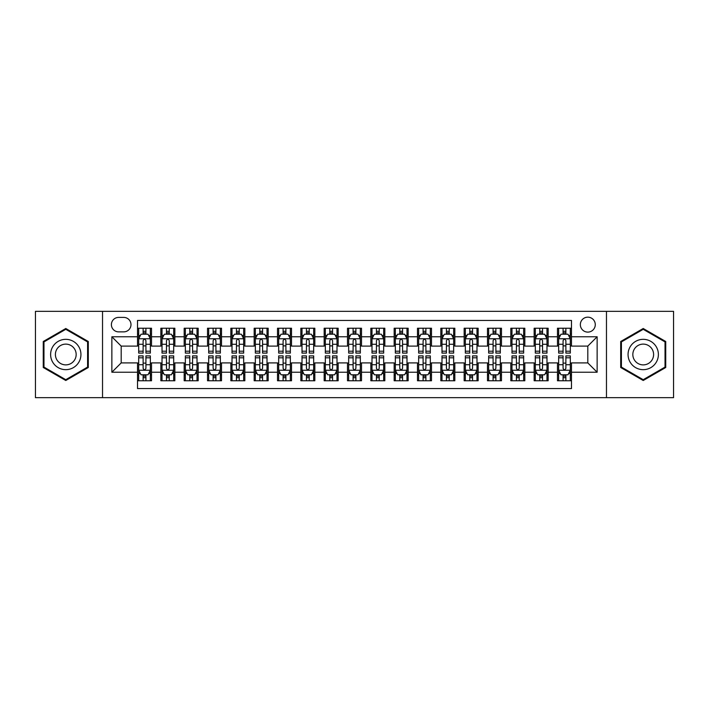 <?xml version="1.0" encoding="UTF-8"?>
<svg xmlns="http://www.w3.org/2000/svg" width="709" height="709" viewBox="0 0 709 709"><rect width="100%" height="100%" fill="white"/><g stroke="black" fill="none" stroke-linecap="round" stroke-linejoin="round"><path stroke-width="1.06" d="M587.805 317.171A7.462 7.462 0 0 0 580.343 324.633A7.462 7.462 0 0 0 587.805 332.104A7.462 7.462 0 0 0 595.276 324.633A7.462 7.462 0 0 0 587.805 317.171M606.47 397.66L673.55 397.66L673.55 311.34L606.47 311.34L606.47 397.66L102.53 397.66L102.53 311.34L35.45 311.34L35.45 397.66L102.53 397.66M571.481 328.249L557.478 328.249L557.478 336.766L548.146 336.766L548.146 346.098L557.478 346.098L557.478 336.766M548.146 336.766L548.146 328.249L534.152 328.249L534.152 336.766L524.82 336.766L524.82 346.098L534.152 346.098L534.152 336.766M524.82 336.766L524.82 328.249L510.817 328.249L510.817 336.766L501.485 336.766L501.485 346.098L510.817 346.098L510.817 336.766M501.485 336.766L501.485 328.249L487.482 328.249L487.482 336.766L478.15 336.766L478.15 346.098L487.482 346.098L487.482 336.766M478.15 336.766L478.15 328.249L464.156 328.249L464.156 336.766L454.824 336.766L454.824 346.098L464.156 346.098L464.156 336.766M454.824 336.766L454.824 328.249L440.821 328.249L440.821 336.766L431.489 336.766L431.489 346.098L440.821 346.098L440.821 336.766M431.489 336.766L431.489 328.249L417.495 328.249L417.495 336.766L408.162 336.766L408.162 346.098L417.495 346.098L417.495 336.766M408.162 336.766L408.162 328.249L394.16 328.249L394.16 336.766L384.827 336.766L384.827 346.098L394.16 346.098L394.16 336.766M384.827 336.766L384.827 328.249L370.834 328.249L370.834 336.766L361.501 336.766L361.501 346.098L370.834 346.098L370.834 336.766M361.501 336.766L361.501 328.249L347.499 328.249L347.499 336.766L338.166 336.766L338.166 346.098L347.499 346.098L347.499 336.766M338.166 336.766L338.166 328.249L324.173 328.249L324.173 336.766L314.84 336.766L314.84 346.098L324.173 346.098L324.173 336.766M314.84 336.766L314.84 328.249L300.838 328.249L300.838 336.766L291.505 336.766L291.505 346.098L300.838 346.098L300.838 336.766M291.505 336.766L291.505 328.249L277.511 328.249L277.511 336.766L268.179 336.766L268.179 346.098L277.511 346.098L277.511 336.766M268.179 336.766L268.179 328.249L254.177 328.249L254.177 336.766L244.844 336.766L244.844 346.098L254.177 346.098L254.177 336.766M244.844 336.766L244.844 328.249L230.85 328.249L230.85 336.766L221.518 336.766L221.518 346.098L230.85 346.098L230.85 336.766M221.518 336.766L221.518 328.249L207.515 328.249L207.515 336.766L198.183 336.766L198.183 346.098L207.515 346.098L207.515 336.766M198.183 336.766L198.183 328.249L184.18 328.249L184.18 336.766L174.848 336.766L174.848 346.098L184.18 346.098L184.18 336.766M174.848 336.766L174.848 328.249L160.854 328.249L160.854 346.098L151.522 346.098L151.522 328.249L137.519 328.249M137.519 380.751L151.522 380.751L151.522 362.902L160.854 362.902L160.854 380.751L174.848 380.751L174.848 362.902L184.18 362.902L184.18 372.234L174.848 372.234M184.18 372.234L184.18 380.751L198.183 380.751L198.183 362.902L207.515 362.902L207.515 372.234L198.183 372.234M207.515 372.234L207.515 380.751L221.518 380.751L221.518 362.902L230.85 362.902L230.85 372.234L221.518 372.234M230.85 372.234L230.85 380.751L244.844 380.751L244.844 362.902L254.177 362.902L254.177 372.234L244.844 372.234M254.177 372.234L254.177 380.751L268.179 380.751L268.179 362.902L277.511 362.902L277.511 372.234L268.179 372.234M277.511 372.234L277.511 380.751L291.505 380.751L291.505 362.902L300.838 362.902L300.838 372.234L291.505 372.234M300.838 372.234L300.838 380.751L314.84 380.751L314.84 362.902L324.173 362.902L324.173 372.234L314.84 372.234M324.173 372.234L324.173 380.751L338.166 380.751L338.166 362.902L347.499 362.902L347.499 372.234L338.166 372.234M347.499 372.234L347.499 380.751L361.501 380.751L361.501 362.902L370.834 362.902L370.834 372.234L361.501 372.234M370.834 372.234L370.834 380.751L384.827 380.751L384.827 362.902L394.16 362.902L394.16 372.234L384.827 372.234M394.16 372.234L394.16 380.751L408.162 380.751L408.162 362.902L417.495 362.902L417.495 372.234L408.162 372.234M417.495 372.234L417.495 380.751L431.489 380.751L431.489 362.902L440.821 362.902L440.821 372.234L431.489 372.234M440.821 372.234L440.821 380.751L454.824 380.751L454.824 362.902L464.156 362.902L464.156 372.234L454.824 372.234M464.156 372.234L464.156 380.751L478.15 380.751L478.15 362.902L487.482 362.902L487.482 372.234L478.15 372.234M487.482 372.234L487.482 380.751L501.485 380.751L501.485 362.902L510.817 362.902L510.817 372.234L501.485 372.234M510.817 372.234L510.817 380.751L524.82 380.751L524.82 362.902L534.152 362.902L534.152 372.234L524.82 372.234M534.152 372.234L534.152 380.751L548.146 380.751L548.146 362.902L557.478 362.902L557.478 372.234L548.146 372.234M118.625 331.865L123.756 331.865A7.232 7.232 0 0 0 130.988 324.633A7.232 7.232 0 0 0 123.756 317.402L118.625 317.402A7.232 7.232 0 0 0 111.393 324.633A7.232 7.232 0 0 0 118.625 331.865M606.47 311.34L102.53 311.34M571.481 336.766L571.481 320.433L137.519 320.433L137.519 346.098L121.195 346.098L121.195 362.902L137.519 362.902L137.519 388.567L571.481 388.567L571.481 362.902L587.805 362.902L587.805 346.098L571.481 346.098L571.481 336.766L597.138 336.766L597.138 372.234L571.481 372.234M137.519 372.234L111.862 372.234L111.862 336.766L137.519 336.766M557.478 372.234L557.478 380.751L571.481 380.751M137.519 334.09L138.689 334.09M143.121 334.09L145.921 334.09M150.352 334.09L151.522 334.09M137.519 345.868L138.689 345.868M143.121 345.868L145.921 345.868M150.352 345.868L151.522 345.868M137.519 363.132L138.689 363.132M143.121 363.132L145.921 363.132M150.352 363.132L151.522 363.132M137.519 374.91L138.689 374.91M143.121 374.91L145.921 374.91M150.352 374.91L151.522 374.91M160.854 345.868L162.024 345.868M166.455 345.868L169.256 345.868M173.687 345.868L174.848 345.868M160.854 334.09L162.024 334.09M166.455 334.09L169.256 334.09M173.687 334.09L174.848 334.09M160.854 363.132L162.024 363.132M166.455 363.132L169.256 363.132M173.687 363.132L174.848 363.132M160.854 374.91L162.024 374.91M166.455 374.91L169.256 374.91M173.687 374.91L174.848 374.91M184.18 363.132L185.35 363.132M189.782 363.132L192.582 363.132M197.013 363.132L198.183 363.132M184.18 374.91L185.35 374.91M189.782 374.91L192.582 374.91M197.013 374.91L198.183 374.91M184.18 334.09L185.35 334.09M189.782 334.09L192.582 334.09M197.013 334.09L198.183 334.09M184.18 345.868L185.35 345.868M189.782 345.868L192.582 345.868M197.013 345.868L198.183 345.868M207.515 363.132L208.685 363.132M213.117 363.132L215.917 363.132M220.348 363.132L221.518 363.132M207.515 374.91L208.685 374.91M213.117 374.91L215.917 374.91M220.348 374.91L221.518 374.91M207.515 334.09L208.685 334.09M213.117 334.09L215.917 334.09M220.348 334.09L221.518 334.09M207.515 345.868L208.685 345.868M213.117 345.868L215.917 345.868M220.348 345.868L221.518 345.868M230.85 363.132L232.011 363.132M236.443 363.132L239.243 363.132M243.674 363.132L244.844 363.132M230.85 374.91L232.011 374.91M236.443 374.91L239.243 374.91M243.674 374.91L244.844 374.91M230.85 334.09L232.011 334.09M236.443 334.09L239.243 334.09M243.674 334.09L244.844 334.09M230.85 345.868L232.011 345.868M236.443 345.868L239.243 345.868M243.674 345.868L244.844 345.868M254.177 363.132L255.346 363.132M259.778 363.132L262.578 363.132M267.009 363.132L268.179 363.132M254.177 374.91L255.346 374.91M259.778 374.91L262.578 374.91M267.009 374.91L268.179 374.91M254.177 334.09L255.346 334.09M259.778 334.09L262.578 334.09M267.009 334.09L268.179 334.09M254.177 345.868L255.346 345.868M259.778 345.868L262.578 345.868M267.009 345.868L268.179 345.868M277.511 363.132L278.672 363.132M283.104 363.132L285.904 363.132M290.344 363.132L291.505 363.132M277.511 374.91L278.672 374.91M283.104 374.91L285.904 374.91M290.344 374.91L291.505 374.91M277.511 334.09L278.672 334.09M283.104 334.09L285.904 334.09M290.344 334.09L291.505 334.09M277.511 345.868L278.672 345.868M283.104 345.868L285.904 345.868M290.344 345.868L291.505 345.868M300.838 363.132L302.007 363.132M306.439 363.132L309.239 363.132M313.67 363.132L314.84 363.132M300.838 374.91L302.007 374.91M306.439 374.91L309.239 374.91M313.67 374.91L314.84 374.91M300.838 334.09L302.007 334.09M306.439 334.09L309.239 334.09M313.67 334.09L314.84 334.09M300.838 345.868L302.007 345.868M306.439 345.868L309.239 345.868M313.67 345.868L314.84 345.868M324.173 363.132L325.334 363.132M329.774 363.132L332.565 363.132M337.005 363.132L338.166 363.132M324.173 374.91L325.334 374.91M329.774 374.91L332.565 374.91M337.005 374.91L338.166 374.91M324.173 334.09L325.334 334.09M329.774 334.09L332.565 334.09M337.005 334.09L338.166 334.09M324.173 345.868L325.334 345.868M329.774 345.868L332.565 345.868M337.005 345.868L338.166 345.868M347.499 363.132L348.668 363.132M353.1 363.132L355.9 363.132M360.332 363.132L361.501 363.132M347.499 374.91L348.668 374.91M353.1 374.91L355.9 374.91M360.332 374.91L361.501 374.91M347.499 334.09L348.668 334.09M353.1 334.09L355.9 334.09M360.332 334.09L361.501 334.09M347.499 345.868L348.668 345.868M353.1 345.868L355.9 345.868M360.332 345.868L361.501 345.868M370.834 363.132L371.995 363.132M376.435 363.132L379.226 363.132M383.666 363.132L384.827 363.132M370.834 374.91L371.995 374.91M376.435 374.91L379.226 374.91M383.666 374.91L384.827 374.91M370.834 334.09L371.995 334.09M376.435 334.09L379.226 334.09M383.666 334.09L384.827 334.09M370.834 345.868L371.995 345.868M376.435 345.868L379.226 345.868M383.666 345.868L384.827 345.868M394.16 363.132L395.33 363.132M399.761 363.132L402.561 363.132M406.993 363.132L408.162 363.132M394.16 374.91L395.33 374.91M399.761 374.91L402.561 374.91M406.993 374.91L408.162 374.91M394.16 334.09L395.33 334.09M399.761 334.09L402.561 334.09M406.993 334.09L408.162 334.09M394.16 345.868L395.33 345.868M399.761 345.868L402.561 345.868M406.993 345.868L408.162 345.868M417.495 363.132L418.656 363.132M423.096 363.132L425.896 363.132M430.328 363.132L431.489 363.132M417.495 374.91L418.656 374.91M423.096 374.91L425.896 374.91M430.328 374.91L431.489 374.91M417.495 334.09L418.656 334.09M423.096 334.09L425.896 334.09M430.328 334.09L431.489 334.09M417.495 345.868L418.656 345.868M423.096 345.868L425.896 345.868M430.328 345.868L431.489 345.868M440.821 363.132L441.991 363.132M446.422 363.132L449.222 363.132M453.654 363.132L454.824 363.132M440.821 374.91L441.991 374.91M446.422 374.91L449.222 374.91M453.654 374.91L454.824 374.91M440.821 334.09L441.991 334.09M446.422 334.09L449.222 334.09M453.654 334.09L454.824 334.09M440.821 345.868L441.991 345.868M446.422 345.868L449.222 345.868M453.654 345.868L454.824 345.868M464.156 363.132L465.326 363.132M469.757 363.132L472.557 363.132M476.989 363.132L478.15 363.132M464.156 374.91L465.326 374.91M469.757 374.91L472.557 374.91M476.989 374.91L478.15 374.91M464.156 334.09L465.326 334.09M469.757 334.09L472.557 334.09M476.989 334.09L478.15 334.09M464.156 345.868L465.326 345.868M469.757 345.868L472.557 345.868M476.989 345.868L478.15 345.868M487.482 363.132L488.652 363.132M493.083 363.132L495.883 363.132M500.315 363.132L501.485 363.132M487.482 374.91L488.652 374.91M493.083 374.91L495.883 374.91M500.315 374.91L501.485 374.91M487.482 334.09L488.652 334.09M493.083 334.09L495.883 334.09M500.315 334.09L501.485 334.09M487.482 345.868L488.652 345.868M493.083 345.868L495.883 345.868M500.315 345.868L501.485 345.868M510.817 363.132L511.987 363.132M516.418 363.132L519.218 363.132M523.65 363.132L524.82 363.132M510.817 374.91L511.987 374.91M516.418 374.91L519.218 374.91M523.65 374.91L524.82 374.91M510.817 334.09L511.987 334.09M516.418 334.09L519.218 334.09M523.65 334.09L524.82 334.09M510.817 345.868L511.987 345.868M516.418 345.868L519.218 345.868M523.65 345.868L524.82 345.868M534.152 363.132L535.313 363.132M539.744 363.132L542.545 363.132M546.976 363.132L548.146 363.132M534.152 374.91L535.313 374.91M539.744 374.91L542.545 374.91M546.976 374.91L548.146 374.91M534.152 334.09L535.313 334.09M539.744 334.09L542.545 334.09M546.976 334.09L548.146 334.09M534.152 345.868L535.313 345.868M539.744 345.868L542.545 345.868M546.976 345.868L548.146 345.868M557.478 363.132L558.648 363.132M563.079 363.132L565.879 363.132M570.311 363.132L571.481 363.132M557.478 374.91L558.648 374.91M563.079 374.91L565.879 374.91M570.311 374.91L571.481 374.91M557.478 334.09L558.648 334.09M563.079 334.09L565.879 334.09M570.311 334.09L571.481 334.09M557.478 345.868L558.648 345.868M563.079 345.868L565.879 345.868M570.311 345.868L571.481 345.868M121.195 346.098L111.862 336.766M121.195 362.902L111.862 372.234M597.138 336.766L587.805 346.098M597.138 372.234L587.805 362.902M65.777 380.494L88.297 367.501L88.297 341.499L65.777 328.506L43.267 341.499L43.267 367.501L65.777 380.494M665.733 341.499L643.223 328.506L620.703 341.499L620.703 367.501L643.223 380.494L665.733 367.501L665.733 341.499M145.921 331.289L143.121 331.289M150.352 351.203L145.921 351.203L145.921 353.1L150.352 353.1L150.352 338.867L148.021 334.205L141.02 334.205L138.689 338.867L138.689 353.1L143.121 353.1L143.121 351.203L138.689 351.203M138.689 338.867L138.689 328.249M150.352 338.867L150.352 328.249M143.121 334.205L143.121 328.249M145.921 328.249L145.921 334.205M145.921 351.203L145.921 340.621C144.99 338.822 144.06 338.822 143.121 340.621L143.121 351.203M143.121 377.711L145.921 377.711M138.689 357.797L143.121 357.797L143.121 355.9L138.689 355.9L138.689 370.133L141.02 374.795L148.021 374.795L150.352 370.133L150.352 355.9L145.921 355.9L145.921 357.797L150.352 357.797M150.352 370.133L150.352 380.751M138.689 370.133L138.689 380.751M145.921 374.795L145.921 380.751M143.121 380.751L143.121 374.795M143.121 357.797L143.121 368.379C144.051 370.178 144.99 370.178 145.921 368.379L145.921 357.797M65.777 339.336A15.164 15.164 0 0 0 50.614 354.5A15.164 15.164 0 0 0 65.777 369.664A15.164 15.164 0 0 0 80.941 354.5A15.164 15.164 0 0 0 65.777 339.336M65.777 344.122A10.378 10.378 0 0 0 55.399 354.5A10.378 10.378 0 0 0 65.777 364.878A10.378 10.378 0 0 0 76.164 354.5A10.378 10.378 0 0 0 65.777 344.122M87.597 367.094L65.777 379.687L43.967 367.094L43.967 341.906L65.777 329.313L87.597 341.906L87.597 367.094M630.088 346.914A15.164 15.164 0 0 0 635.636 367.634A15.164 15.164 0 0 0 656.357 362.086A15.164 15.164 0 0 0 650.8 341.366A15.164 15.164 0 0 0 630.088 346.914M634.227 349.307A10.378 10.378 0 0 0 638.029 363.495A10.378 10.378 0 0 0 652.209 359.693A10.378 10.378 0 0 0 648.407 345.505A10.378 10.378 0 0 0 634.227 349.307M665.033 341.906L665.033 367.094L643.223 379.687L621.403 367.094L621.403 341.906L643.223 329.313L665.033 341.906M169.256 331.289L166.455 331.289M173.687 351.203L169.256 351.203L169.256 353.1L173.687 353.1L173.687 338.867L171.356 334.205L164.355 334.205L162.024 338.867L162.024 353.1L166.455 353.1L166.455 351.203L162.024 351.203M162.024 338.867L162.024 328.249M173.687 338.867L173.687 328.249M166.455 334.205L166.455 328.249M169.256 328.249L169.256 334.205M169.256 351.203L169.256 340.621C168.317 338.822 167.386 338.822 166.455 340.621L166.455 351.203M192.582 331.289L189.782 331.289M197.013 351.203L192.582 351.203L192.582 353.1L197.013 353.1L197.013 338.867L194.683 334.205L187.681 334.205L185.35 338.867L185.35 353.1L189.782 353.1L189.782 351.203L185.35 351.203M185.35 338.867L185.35 328.249M197.013 338.867L197.013 328.249M189.782 334.205L189.782 328.249M192.582 328.249L192.582 334.205M192.582 351.203L192.582 340.621C191.652 338.822 190.721 338.822 189.782 340.621L189.782 351.203M215.917 331.289L213.117 331.289M220.348 351.203L215.917 351.203L215.917 353.1L220.348 353.1L220.348 338.867L218.017 334.205L211.016 334.205L208.685 338.867L208.685 353.1L213.117 353.1L213.117 351.203L208.685 351.203M208.685 338.867L208.685 328.249M220.348 338.867L220.348 328.249M213.117 334.205L213.117 328.249M215.917 328.249L215.917 334.205M215.917 351.203L215.917 340.621C214.987 338.822 214.047 338.822 213.117 340.621L213.117 351.203M239.243 331.289L236.443 331.289M243.674 351.203L239.243 351.203L239.243 353.1L243.674 353.1L243.674 338.867L241.344 334.205L234.342 334.205L232.011 338.867L232.011 353.1L236.443 353.1L236.443 351.203L232.011 351.203M232.011 338.867L232.011 328.249M243.674 338.867L243.674 328.249M236.443 334.205L236.443 328.249M239.243 328.249L239.243 334.205M239.243 351.203L239.243 340.621C238.313 338.822 237.382 338.822 236.443 340.621L236.443 351.203M166.455 377.711L169.256 377.711M162.024 357.797L166.455 357.797L166.455 355.9L162.024 355.9L162.024 370.133L164.355 374.795L171.356 374.795L173.687 370.133L173.687 355.9L169.256 355.9L169.256 357.797L173.687 357.797M173.687 370.133L173.687 380.751M162.024 370.133L162.024 380.751M169.256 374.795L169.256 380.751M166.455 380.751L166.455 374.795M166.455 357.797L166.455 368.379C167.386 370.178 168.317 370.178 169.256 368.379L169.256 357.797M189.782 377.711L192.582 377.711M185.35 357.797L189.782 357.797L189.782 355.9L185.35 355.9L185.35 370.133L187.681 374.795L194.683 374.795L197.013 370.133L197.013 355.9L192.582 355.9L192.582 357.797L197.013 357.797M197.013 370.133L197.013 380.751M185.35 370.133L185.35 380.751M192.582 374.795L192.582 380.751M189.782 380.751L189.782 374.795M189.782 357.797L189.782 368.379C190.712 370.178 191.652 370.178 192.582 368.379L192.582 357.797M213.117 377.711L215.917 377.711M208.685 357.797L213.117 357.797L213.117 355.9L208.685 355.9L208.685 370.133L211.016 374.795L218.017 374.795L220.348 370.133L220.348 355.9L215.917 355.9L215.917 357.797L220.348 357.797M220.348 370.133L220.348 380.751M208.685 370.133L208.685 380.751M215.917 374.795L215.917 380.751M213.117 380.751L213.117 374.795M213.117 357.797L213.117 368.379C214.047 370.178 214.978 370.178 215.917 368.379L215.917 357.797M236.443 377.711L239.243 377.711M232.011 357.797L236.443 357.797L236.443 355.9L232.011 355.9L232.011 370.133L234.342 374.795L241.344 374.795L243.674 370.133L243.674 355.9L239.243 355.9L239.243 357.797L243.674 357.797M243.674 370.133L243.674 380.751M232.011 370.133L232.011 380.751M239.243 374.795L239.243 380.751M236.443 380.751L236.443 374.795M236.443 357.797L236.443 368.379C237.382 370.178 238.313 370.178 239.243 368.379L239.243 357.797M262.578 331.289L259.778 331.289M267.009 351.203L262.578 351.203L262.578 353.1L267.009 353.1L267.009 338.867L264.679 334.205L257.677 334.205L255.346 338.867L255.346 353.1L259.778 353.1L259.778 351.203L255.346 351.203M255.346 338.867L255.346 328.249M267.009 338.867L267.009 328.249M259.778 334.205L259.778 328.249M262.578 328.249L262.578 334.205M262.578 351.203L262.578 340.621C261.648 338.822 260.708 338.822 259.778 340.621L259.778 351.203M259.778 377.711L262.578 377.711M255.346 357.797L259.778 357.797L259.778 355.9L255.346 355.9L255.346 370.133L257.677 374.795L264.679 374.795L267.009 370.133L267.009 355.9L262.578 355.9L262.578 357.797L267.009 357.797M267.009 370.133L267.009 380.751M255.346 370.133L255.346 380.751M262.578 374.795L262.578 380.751M259.778 380.751L259.778 374.795M259.778 357.797L259.778 368.379C260.708 370.178 261.639 370.178 262.578 368.379L262.578 357.797M285.904 331.289L283.104 331.289M290.344 351.203L285.904 351.203L285.904 353.1L290.344 353.1L290.344 338.867L288.005 334.205L281.003 334.205L278.672 338.867L278.672 353.1L283.104 353.1L283.104 351.203L278.672 351.203M278.672 338.867L278.672 328.249M290.344 338.867L290.344 328.249M283.104 334.205L283.104 328.249M285.904 328.249L285.904 334.205M285.904 351.203L285.904 340.621C284.974 338.822 284.043 338.822 283.104 340.621L283.104 351.203M283.104 377.711L285.904 377.711M278.672 357.797L283.104 357.797L283.104 355.9L278.672 355.9L278.672 370.133L281.003 374.795L288.005 374.795L290.344 370.133L290.344 355.9L285.904 355.9L285.904 357.797L290.344 357.797M290.344 370.133L290.344 380.751M278.672 370.133L278.672 380.751M285.904 374.795L285.904 380.751M283.104 380.751L283.104 374.795M283.104 357.797L283.104 368.379C284.043 370.178 284.974 370.178 285.904 368.379L285.904 357.797M309.239 331.289L306.439 331.289M313.67 351.203L309.239 351.203L309.239 353.1L313.67 353.1L313.67 338.867L311.34 334.205L304.338 334.205L302.007 338.867L302.007 353.1L306.439 353.1L306.439 351.203L302.007 351.203M302.007 338.867L302.007 328.249M313.67 338.867L313.67 328.249M306.439 334.205L306.439 328.249M309.239 328.249L309.239 334.205M309.239 351.203L309.239 340.621C308.309 338.822 307.369 338.822 306.439 340.621L306.439 351.203M306.439 377.711L309.239 377.711M302.007 357.797L306.439 357.797L306.439 355.9L302.007 355.9L302.007 370.133L304.338 374.795L311.34 374.795L313.67 370.133L313.67 355.9L309.239 355.9L309.239 357.797L313.67 357.797M313.67 370.133L313.67 380.751M302.007 370.133L302.007 380.751M309.239 374.795L309.239 380.751M306.439 380.751L306.439 374.795M306.439 357.797L306.439 368.379C307.369 370.178 308.3 370.178 309.239 368.379L309.239 357.797M332.565 331.289L329.774 331.289M337.005 351.203L332.565 351.203L332.565 353.1L337.005 353.1L337.005 338.867L334.666 334.205L327.673 334.205L325.334 338.867L325.334 353.1L329.774 353.1L329.774 351.203L325.334 351.203M325.334 338.867L325.334 328.249M337.005 338.867L337.005 328.249M329.774 334.205L329.774 328.249M332.565 328.249L332.565 334.205M332.565 351.203L332.565 340.621C331.635 338.822 330.704 338.822 329.774 340.621L329.774 351.203M329.774 377.711L332.565 377.711M325.334 357.797L329.774 357.797L329.774 355.9L325.334 355.9L325.334 370.133L327.673 374.795L334.666 374.795L337.005 370.133L337.005 355.9L332.565 355.9L332.565 357.797L337.005 357.797M337.005 370.133L337.005 380.751M325.334 370.133L325.334 380.751M332.565 374.795L332.565 380.751M329.774 380.751L329.774 374.795M329.774 357.797L329.774 368.379C330.704 370.178 331.635 370.178 332.565 368.379L332.565 357.797M355.9 331.289L353.1 331.289M360.332 351.203L355.9 351.203L355.9 353.1L360.332 353.1L360.332 338.867L358.001 334.205L350.999 334.205L348.668 338.867L348.668 353.1L353.1 353.1L353.1 351.203L348.668 351.203M348.668 338.867L348.668 328.249M360.332 338.867L360.332 328.249M353.1 334.205L353.1 328.249M355.9 328.249L355.9 334.205M355.9 351.203L355.9 340.621C354.97 338.822 354.03 338.822 353.1 340.621L353.1 351.203M353.1 377.711L355.9 377.711M348.668 357.797L353.1 357.797L353.1 355.9L348.668 355.9L348.668 370.133L350.999 374.795L358.001 374.795L360.332 370.133L360.332 355.9L355.9 355.9L355.9 357.797L360.332 357.797M360.332 370.133L360.332 380.751M348.668 370.133L348.668 380.751M355.9 374.795L355.9 380.751M353.1 380.751L353.1 374.795M353.1 357.797L353.1 368.379C354.03 370.178 354.97 370.178 355.9 368.379L355.9 357.797M379.226 331.289L376.435 331.289M383.666 351.203L379.226 351.203L379.226 353.1L383.666 353.1L383.666 338.867L381.327 334.205L374.334 334.205L371.995 338.867L371.995 353.1L376.435 353.1L376.435 351.203L371.995 351.203M371.995 338.867L371.995 328.249M383.666 338.867L383.666 328.249M376.435 334.205L376.435 328.249M379.226 328.249L379.226 334.205M379.226 351.203L379.226 340.621C378.296 338.822 377.365 338.822 376.435 340.621L376.435 351.203M376.435 377.711L379.226 377.711M371.995 357.797L376.435 357.797L376.435 355.9L371.995 355.9L371.995 370.133L374.334 374.795L381.327 374.795L383.666 370.133L383.666 355.9L379.226 355.9L379.226 357.797L383.666 357.797M383.666 370.133L383.666 380.751M371.995 370.133L371.995 380.751M379.226 374.795L379.226 380.751M376.435 380.751L376.435 374.795M376.435 357.797L376.435 368.379C377.365 370.178 378.296 370.178 379.226 368.379L379.226 357.797M402.561 331.289L399.761 331.289M406.993 351.203L402.561 351.203L402.561 353.1L406.993 353.1L406.993 338.867L404.662 334.205L397.66 334.205L395.33 338.867L395.33 353.1L399.761 353.1L399.761 351.203L395.33 351.203M395.33 338.867L395.33 328.249M406.993 338.867L406.993 328.249M399.761 334.205L399.761 328.249M402.561 328.249L402.561 334.205M402.561 351.203L402.561 340.621C401.631 338.822 400.7 338.822 399.761 340.621L399.761 351.203M399.761 377.711L402.561 377.711M395.33 357.797L399.761 357.797L399.761 355.9L395.33 355.9L395.33 370.133L397.66 374.795L404.662 374.795L406.993 370.133L406.993 355.9L402.561 355.9L402.561 357.797L406.993 357.797M406.993 370.133L406.993 380.751M395.33 370.133L395.33 380.751M402.561 374.795L402.561 380.751M399.761 380.751L399.761 374.795M399.761 357.797L399.761 368.379C400.691 370.178 401.631 370.178 402.561 368.379L402.561 357.797M425.896 331.289L423.096 331.289M430.328 351.203L425.896 351.203L425.896 353.1L430.328 353.1L430.328 338.867L427.997 334.205L420.995 334.205L418.656 338.867L418.656 353.1L423.096 353.1L423.096 351.203L418.656 351.203M418.656 338.867L418.656 328.249M430.328 338.867L430.328 328.249M423.096 334.205L423.096 328.249M425.896 328.249L425.896 334.205M425.896 351.203L425.896 340.621C424.957 338.822 424.026 338.822 423.096 340.621L423.096 351.203M423.096 377.711L425.896 377.711M418.656 357.797L423.096 357.797L423.096 355.9L418.656 355.9L418.656 370.133L420.995 374.795L427.997 374.795L430.328 370.133L430.328 355.9L425.896 355.9L425.896 357.797L430.328 357.797M430.328 370.133L430.328 380.751M418.656 370.133L418.656 380.751M425.896 374.795L425.896 380.751M423.096 380.751L423.096 374.795M423.096 357.797L423.096 368.379C424.026 370.178 424.957 370.178 425.896 368.379L425.896 357.797M449.222 331.289L446.422 331.289M453.654 351.203L449.222 351.203L449.222 353.1L453.654 353.1L453.654 338.867L451.323 334.205L444.321 334.205L441.991 338.867L441.991 353.1L446.422 353.1L446.422 351.203L441.991 351.203M441.991 338.867L441.991 328.249M453.654 338.867L453.654 328.249M446.422 334.205L446.422 328.249M449.222 328.249L449.222 334.205M449.222 351.203L449.222 340.621C448.292 338.822 447.361 338.822 446.422 340.621L446.422 351.203M446.422 377.711L449.222 377.711M441.991 357.797L446.422 357.797L446.422 355.9L441.991 355.9L441.991 370.133L444.321 374.795L451.323 374.795L453.654 370.133L453.654 355.9L449.222 355.9L449.222 357.797L453.654 357.797M453.654 370.133L453.654 380.751M441.991 370.133L441.991 380.751M449.222 374.795L449.222 380.751M446.422 380.751L446.422 374.795M446.422 357.797L446.422 368.379C447.352 370.178 448.292 370.178 449.222 368.379L449.222 357.797M472.557 331.289L469.757 331.289M476.989 351.203L472.557 351.203L472.557 353.1L476.989 353.1L476.989 338.867L474.658 334.205L467.656 334.205L465.326 338.867L465.326 353.1L469.757 353.1L469.757 351.203L465.326 351.203M465.326 338.867L465.326 328.249M476.989 338.867L476.989 328.249M469.757 334.205L469.757 328.249M472.557 328.249L472.557 334.205M472.557 351.203L472.557 340.621C471.618 338.822 470.687 338.822 469.757 340.621L469.757 351.203M469.757 377.711L472.557 377.711M465.326 357.797L469.757 357.797L469.757 355.9L465.326 355.9L465.326 370.133L467.656 374.795L474.658 374.795L476.989 370.133L476.989 355.9L472.557 355.9L472.557 357.797L476.989 357.797M476.989 370.133L476.989 380.751M465.326 370.133L465.326 380.751M472.557 374.795L472.557 380.751M469.757 380.751L469.757 374.795M469.757 357.797L469.757 368.379C470.687 370.178 471.618 370.178 472.557 368.379L472.557 357.797M495.883 331.289L493.083 331.289M500.315 351.203L495.883 351.203L495.883 353.1L500.315 353.1L500.315 338.867L497.984 334.205L490.983 334.205L488.652 338.867L488.652 353.1L493.083 353.1L493.083 351.203L488.652 351.203M488.652 338.867L488.652 328.249M500.315 338.867L500.315 328.249M493.083 334.205L493.083 328.249M495.883 328.249L495.883 334.205M495.883 351.203L495.883 340.621C494.953 338.822 494.022 338.822 493.083 340.621L493.083 351.203M493.083 377.711L495.883 377.711M488.652 357.797L493.083 357.797L493.083 355.9L488.652 355.9L488.652 370.133L490.983 374.795L497.984 374.795L500.315 370.133L500.315 355.9L495.883 355.9L495.883 357.797L500.315 357.797M500.315 370.133L500.315 380.751M488.652 370.133L488.652 380.751M495.883 374.795L495.883 380.751M493.083 380.751L493.083 374.795M493.083 357.797L493.083 368.379C494.013 370.178 494.953 370.178 495.883 368.379L495.883 357.797M519.218 331.289L516.418 331.289M523.65 351.203L519.218 351.203L519.218 353.1L523.65 353.1L523.65 338.867L521.319 334.205L514.317 334.205L511.987 338.867L511.987 353.1L516.418 353.1L516.418 351.203L511.987 351.203M511.987 338.867L511.987 328.249M523.65 338.867L523.65 328.249M516.418 334.205L516.418 328.249M519.218 328.249L519.218 334.205M519.218 351.203L519.218 340.621C518.288 338.822 517.348 338.822 516.418 340.621L516.418 351.203M516.418 377.711L519.218 377.711M511.987 357.797L516.418 357.797L516.418 355.9L511.987 355.9L511.987 370.133L514.317 374.795L521.319 374.795L523.65 370.133L523.65 355.9L519.218 355.9L519.218 357.797L523.65 357.797M523.65 370.133L523.65 380.751M511.987 370.133L511.987 380.751M519.218 374.795L519.218 380.751M516.418 380.751L516.418 374.795M516.418 357.797L516.418 368.379C517.348 370.178 518.279 370.178 519.218 368.379L519.218 357.797M542.545 331.289L539.744 331.289M546.976 351.203L542.545 351.203L542.545 353.1L546.976 353.1L546.976 338.867L544.645 334.205L537.644 334.205L535.313 338.867L535.313 353.1L539.744 353.1L539.744 351.203L535.313 351.203M535.313 338.867L535.313 328.249M546.976 338.867L546.976 328.249M539.744 334.205L539.744 328.249M542.545 328.249L542.545 334.205M542.545 351.203L542.545 340.621C541.614 338.822 540.683 338.822 539.744 340.621L539.744 351.203M539.744 377.711L542.545 377.711M535.313 357.797L539.744 357.797L539.744 355.9L535.313 355.9L535.313 370.133L537.644 374.795L544.645 374.795L546.976 370.133L546.976 355.9L542.545 355.9L542.545 357.797L546.976 357.797M546.976 370.133L546.976 380.751M535.313 370.133L535.313 380.751M542.545 374.795L542.545 380.751M539.744 380.751L539.744 374.795M539.744 357.797L539.744 368.379C540.683 370.178 541.614 370.178 542.545 368.379L542.545 357.797M565.879 331.289L563.079 331.289M570.311 351.203L565.879 351.203L565.879 353.1L570.311 353.1L570.311 338.867L567.98 334.205L560.979 334.205L558.648 338.867L558.648 353.1L563.079 353.1L563.079 351.203L558.648 351.203M558.648 338.867L558.648 328.249M570.311 338.867L570.311 328.249M563.079 334.205L563.079 328.249M565.879 328.249L565.879 334.205M565.879 351.203L565.879 340.621C564.949 338.822 564.01 338.822 563.079 340.621L563.079 351.203M563.079 377.711L565.879 377.711M558.648 357.797L563.079 357.797L563.079 355.9L558.648 355.9L558.648 370.133L560.979 374.795L567.98 374.795L570.311 370.133L570.311 355.9L565.879 355.9L565.879 357.797L570.311 357.797M570.311 370.133L570.311 380.751M558.648 370.133L558.648 380.751M565.879 374.795L565.879 380.751M563.079 380.751L563.079 374.795M563.079 357.797L563.079 368.379C564.01 370.178 564.94 370.178 565.879 368.379L565.879 357.797M160.854 372.234L151.522 372.234M160.854 336.766L151.522 336.766M150.299 338.751L138.751 338.751M138.689 335.49L140.382 335.49M148.66 335.49L150.352 335.49M143.121 344.273L138.689 344.273M150.352 344.273L145.921 344.273M145.921 332.769L143.121 332.769M138.751 370.249L150.299 370.249M150.352 373.51L148.66 373.51M140.382 373.51L138.689 373.51M145.921 364.727L150.352 364.727M138.689 364.727L143.121 364.727M143.121 376.231L145.921 376.231M173.625 338.751L162.077 338.751M162.024 335.49L163.708 335.49M171.995 335.49L173.687 335.49M166.455 344.273L162.024 344.273M173.687 344.273L169.256 344.273M169.256 332.769L166.455 332.769M196.96 338.751L185.412 338.751M185.35 335.49L187.043 335.49M195.329 335.49L197.013 335.49M189.782 344.273L185.35 344.273M197.013 344.273L192.582 344.273M192.582 332.769L189.782 332.769M220.286 338.751L208.738 338.751M208.685 335.49L210.369 335.49M218.656 335.49L220.348 335.49M213.117 344.273L208.685 344.273M220.348 344.273L215.917 344.273M215.917 332.769L213.117 332.769M243.621 338.751L232.073 338.751M232.011 335.49L233.704 335.49M241.991 335.49L243.674 335.49M236.443 344.273L232.011 344.273M243.674 344.273L239.243 344.273M239.243 332.769L236.443 332.769M162.077 370.249L173.625 370.249M173.687 373.51L171.995 373.51M163.708 373.51L162.024 373.51M169.256 364.727L173.687 364.727M162.024 364.727L166.455 364.727M166.455 376.231L169.256 376.231M185.412 370.249L196.96 370.249M197.013 373.51L195.329 373.51M187.043 373.51L185.35 373.51M192.582 364.727L197.013 364.727M185.35 364.727L189.782 364.727M189.782 376.231L192.582 376.231M208.738 370.249L220.286 370.249M220.348 373.51L218.656 373.51M210.369 373.51L208.685 373.51M215.917 364.727L220.348 364.727M208.685 364.727L213.117 364.727M213.117 376.231L215.917 376.231M232.073 370.249L243.621 370.249M243.674 373.51L241.991 373.51M233.704 373.51L232.011 373.51M239.243 364.727L243.674 364.727M232.011 364.727L236.443 364.727M236.443 376.231L239.243 376.231M266.947 338.751L255.4 338.751M255.346 335.49L257.039 335.49M265.317 335.49L267.009 335.49M259.778 344.273L255.346 344.273M267.009 344.273L262.578 344.273M262.578 332.769L259.778 332.769M255.4 370.249L266.947 370.249M267.009 373.51L265.317 373.51M257.039 373.51L255.346 373.51M262.578 364.727L267.009 364.727M255.346 364.727L259.778 364.727M259.778 376.231L262.578 376.231M290.282 338.751L278.734 338.751M278.672 335.49L280.365 335.49M288.652 335.49L290.344 335.49M283.104 344.273L278.672 344.273M290.344 344.273L285.904 344.273M285.904 332.769L283.104 332.769M278.734 370.249L290.282 370.249M290.344 373.51L288.652 373.51M280.365 373.51L278.672 373.51M285.904 364.727L290.344 364.727M278.672 364.727L283.104 364.727M283.104 376.231L285.904 376.231M313.608 338.751L302.061 338.751M302.007 335.49L303.7 335.49M311.978 335.49L313.67 335.49M306.439 344.273L302.007 344.273M313.67 344.273L309.239 344.273M309.239 332.769L306.439 332.769M302.061 370.249L313.608 370.249M313.67 373.51L311.978 373.51M303.7 373.51L302.007 373.51M309.239 364.727L313.67 364.727M302.007 364.727L306.439 364.727M306.439 376.231L309.239 376.231M336.943 338.751L325.396 338.751M325.334 335.49L327.026 335.49M335.313 335.49L337.005 335.49M329.774 344.273L325.334 344.273M337.005 344.273L332.565 344.273M332.565 332.769L329.774 332.769M325.396 370.249L336.943 370.249M337.005 373.51L335.313 373.51M327.026 373.51L325.334 373.51M332.565 364.727L337.005 364.727M325.334 364.727L329.774 364.727M329.774 376.231L332.565 376.231M360.278 338.751L348.722 338.751M348.668 335.49L350.361 335.49M358.639 335.49L360.332 335.49M353.1 344.273L348.668 344.273M360.332 344.273L355.9 344.273M355.9 332.769L353.1 332.769M348.722 370.249L360.278 370.249M360.332 373.51L358.639 373.51M350.361 373.51L348.668 373.51M355.9 364.727L360.332 364.727M348.668 364.727L353.1 364.727M353.1 376.231L355.9 376.231M383.604 338.751L372.057 338.751M371.995 335.49L373.687 335.49M381.974 335.49L383.666 335.49M376.435 344.273L371.995 344.273M383.666 344.273L379.226 344.273M379.226 332.769L376.435 332.769M372.057 370.249L383.604 370.249M383.666 373.51L381.974 373.51M373.687 373.51L371.995 373.51M379.226 364.727L383.666 364.727M371.995 364.727L376.435 364.727M376.435 376.231L379.226 376.231M406.939 338.751L395.392 338.751M395.33 335.49L397.022 335.49M405.3 335.49L406.993 335.49M399.761 344.273L395.33 344.273M406.993 344.273L402.561 344.273M402.561 332.769L399.761 332.769M395.392 370.249L406.939 370.249M406.993 373.51L405.3 373.51M397.022 373.51L395.33 373.51M402.561 364.727L406.993 364.727M395.33 364.727L399.761 364.727M399.761 376.231L402.561 376.231M430.266 338.751L418.718 338.751M418.656 335.49L420.348 335.49M428.635 335.49L430.328 335.49M423.096 344.273L418.656 344.273M430.328 344.273L425.896 344.273M425.896 332.769L423.096 332.769M418.718 370.249L430.266 370.249M430.328 373.51L428.635 373.51M420.348 373.51L418.656 373.51M425.896 364.727L430.328 364.727M418.656 364.727L423.096 364.727M423.096 376.231L425.896 376.231M453.6 338.751L442.053 338.751M441.991 335.49L443.683 335.49M451.961 335.49L453.654 335.49M446.422 344.273L441.991 344.273M453.654 344.273L449.222 344.273M449.222 332.769L446.422 332.769M442.053 370.249L453.6 370.249M453.654 373.51L451.961 373.51M443.683 373.51L441.991 373.51M449.222 364.727L453.654 364.727M441.991 364.727L446.422 364.727M446.422 376.231L449.222 376.231M476.927 338.751L465.379 338.751M465.326 335.49L467.009 335.49M475.296 335.49L476.989 335.49M469.757 344.273L465.326 344.273M476.989 344.273L472.557 344.273M472.557 332.769L469.757 332.769M465.379 370.249L476.927 370.249M476.989 373.51L475.296 373.51M467.009 373.51L465.326 373.51M472.557 364.727L476.989 364.727M465.326 364.727L469.757 364.727M469.757 376.231L472.557 376.231M500.262 338.751L488.714 338.751M488.652 335.49L490.344 335.49M498.631 335.49L500.315 335.49M493.083 344.273L488.652 344.273M500.315 344.273L495.883 344.273M495.883 332.769L493.083 332.769M488.714 370.249L500.262 370.249M500.315 373.51L498.631 373.51M490.344 373.51L488.652 373.51M495.883 364.727L500.315 364.727M488.652 364.727L493.083 364.727M493.083 376.231L495.883 376.231M523.588 338.751L512.04 338.751M511.987 335.49L513.671 335.49M521.957 335.49L523.65 335.49M516.418 344.273L511.987 344.273M523.65 344.273L519.218 344.273M519.218 332.769L516.418 332.769M512.04 370.249L523.588 370.249M523.65 373.51L521.957 373.51M513.671 373.51L511.987 373.51M519.218 364.727L523.65 364.727M511.987 364.727L516.418 364.727M516.418 376.231L519.218 376.231M546.923 338.751L535.375 338.751M535.313 335.49L537.005 335.49M545.292 335.49L546.976 335.49M539.744 344.273L535.313 344.273M546.976 344.273L542.545 344.273M542.545 332.769L539.744 332.769M535.375 370.249L546.923 370.249M546.976 373.51L545.292 373.51M537.005 373.51L535.313 373.51M542.545 364.727L546.976 364.727M535.313 364.727L539.744 364.727M539.744 376.231L542.545 376.231M570.249 338.751L558.701 338.751M558.648 335.49L560.34 335.49M568.618 335.49L570.311 335.49M563.079 344.273L558.648 344.273M570.311 344.273L565.879 344.273M565.879 332.769L563.079 332.769M558.701 370.249L570.249 370.249M570.311 373.51L568.618 373.51M560.34 373.51L558.648 373.51M565.879 364.727L570.311 364.727M558.648 364.727L563.079 364.727M563.079 376.231L565.879 376.231"/></g></svg>
